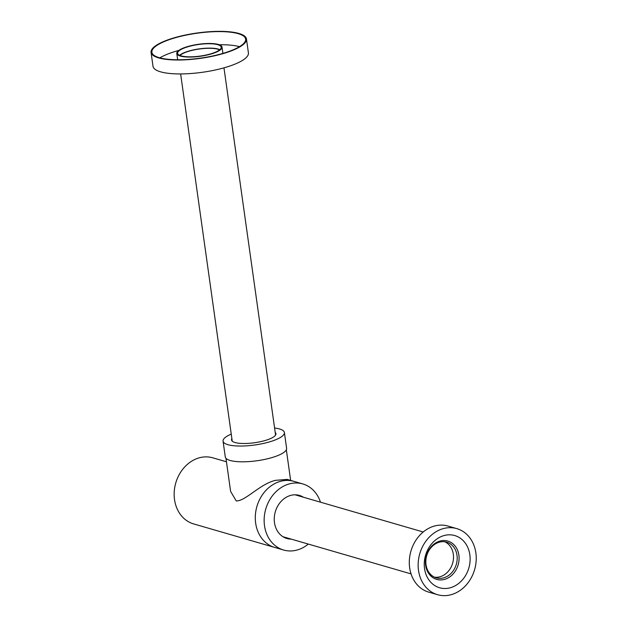<?xml version="1.0" encoding="UTF-8"?>
<svg xmlns="http://www.w3.org/2000/svg" width="627" height="627" viewBox="0 0 627 627"><rect width="100%" height="100%" fill="white"/><g stroke="black" fill="none" stroke-linecap="round" stroke-linejoin="round"><path stroke-width="0.94" d="M219.568 49.909A21.334 5.667 -8 0 0 202.537 48.632A21.334 5.667 -8 0 0 179.925 55.482M219.85 49.674A21.882 5.808 -8 0 0 202.599 48.475A21.882 5.808 -8 0 0 179.588 55.333M274.595 428.022A30.966 8.222 172 0 1 284.399 432.52L286.61 448.289A30.966 8.222 172 0 1 259.915 460.312A30.966 8.222 172 0 1 225.281 456.911L223.063 441.142A30.966 8.222 172 0 1 231.253 434.119M284.399 432.52A30.966 8.222 172 0 1 257.697 444.543A30.966 8.222 172 0 1 223.063 441.142M275.222 432.489A22.431 5.956 172 0 1 275.951 433.712A22.431 5.956 172 0 1 256.608 442.419A22.431 5.956 172 0 1 231.52 439.958A22.431 5.956 172 0 1 231.88 438.579M226.457 461.778L212.796 457.82A34.407 28.552 106.2 0 0 198.587 458.016A34.407 28.552 106.2 0 0 174.267 491.262A34.407 28.552 106.2 0 0 193.618 523.906L274.751 547.449A34.407 28.552 -73.8 0 1 272.518 546.681A34.407 28.552 -73.8 0 1 257.336 505.088A34.407 28.552 -73.8 0 1 293.922 481.364A34.407 28.552 106.2 0 0 279.72 481.552A34.407 28.552 106.2 0 0 255.401 514.798A34.407 28.552 106.2 0 0 274.751 547.449L283.6 550.02A34.407 28.552 -73.8 0 1 281.366 549.244A34.407 28.552 -73.8 0 1 266.185 507.658A34.407 28.552 -73.8 0 1 302.778 483.926A34.407 28.552 -73.8 0 1 305.012 484.702A34.407 28.552 -73.8 0 1 320.475 502.18M308.312 544.079A34.407 28.552 -73.8 0 1 283.6 550.02M291.281 539.134A22.431 18.614 -73.8 0 1 286.939 538.515A22.431 18.614 -73.8 0 1 285.481 538.013A22.431 18.614 -73.8 0 1 275.582 510.895A22.431 18.614 -73.8 0 1 299.44 495.424A22.431 18.614 -73.8 0 1 300.897 495.933A22.431 18.614 -73.8 0 1 303.437 497.235M298.844 495.267A22.431 18.614 -73.8 0 1 299.714 495.589A22.431 18.614 -73.8 0 1 302.261 496.89M290.097 538.789A22.431 18.614 -73.8 0 1 286.351 538.334M225.963 458.274L230.618 491.435L236.246 500.942C245.423 501.208 259.837 484.028 275.519 480.337L287.166 479.396L302.778 483.926M219.74 44.932A22.846 6.066 -8 0 0 193.884 45.058A22.846 6.066 -8 0 0 176.783 53.46A22.846 6.066 -8 0 0 179.071 55.623A22.846 6.066 -8 0 0 204.927 55.497A22.846 6.066 -8 0 0 222.029 47.103A22.846 6.066 -8 0 0 219.74 44.932M156.617 56.759A47.346 12.571 -8 0 0 210.194 56.493A47.346 12.571 -8 0 0 245.643 39.093A47.346 12.571 -8 0 0 240.901 34.603A47.346 12.571 -8 0 0 187.324 34.869A47.346 12.571 -8 0 0 151.875 52.268A47.346 12.571 -8 0 0 156.617 56.759M179.808 55.427A22.023 5.847 -8 0 0 204.723 55.309A22.023 5.847 -8 0 0 221.213 47.213A22.023 5.847 -8 0 0 219.003 45.128A22.023 5.847 -8 0 0 194.088 45.254A22.023 5.847 -8 0 0 177.598 53.342A22.023 5.847 -8 0 0 179.808 55.427M241.63 34.414A48.169 12.791 -8 0 0 187.12 34.681A48.169 12.791 -8 0 0 151.06 52.386A48.169 12.791 -8 0 0 155.888 56.947A48.169 12.791 -8 0 0 210.398 56.681A48.169 12.791 -8 0 0 246.458 38.976A48.169 12.791 -8 0 0 241.63 34.414M151.06 52.386L153.012 66.313A48.169 12.791 -8 0 0 157.839 70.875A48.169 12.791 -8 0 0 212.349 70.608A48.169 12.791 -8 0 0 248.417 52.903L246.458 38.976M159.854 57.849A47.346 12.571 172 0 1 178.797 50.434M219.254 44.744A47.346 12.571 172 0 1 239.506 46.657M435.397 578.948A19.954 16.561 -73.8 0 1 426.862 554.041A19.954 16.561 -73.8 0 1 449.104 541.509A19.954 16.561 -73.8 0 1 457.639 566.408A19.954 16.561 -73.8 0 1 435.397 578.948M447.897 542.582A18.583 15.416 106.2 0 0 446.69 542.167A18.583 15.416 106.2 0 0 426.932 554.981A18.583 15.416 106.2 0 0 435.13 577.443A18.583 15.416 106.2 0 0 436.337 577.859A18.583 15.416 106.2 0 0 456.095 565.045A18.583 15.416 106.2 0 0 447.897 542.582M444.809 541.775A18.583 15.416 -73.8 0 1 452.631 563.242A18.583 15.416 -73.8 0 1 434.535 577.185M444.802 588.51A27.18 22.556 106.2 0 0 469.584 564.88A27.18 22.556 106.2 0 0 454.763 535.56A27.18 22.556 106.2 0 0 449.583 534.807A27.18 22.556 106.2 0 0 424.8 558.438A27.18 22.556 106.2 0 0 439.613 587.765A27.18 22.556 106.2 0 0 444.802 588.51M450.217 527.675A34.407 28.552 106.2 0 0 418.844 557.583A34.407 28.552 106.2 0 0 437.599 594.709A34.407 28.552 106.2 0 0 444.167 595.65A34.407 28.552 106.2 0 0 475.54 565.734A34.407 28.552 106.2 0 0 456.777 528.616A34.407 28.552 106.2 0 0 450.217 527.675M456.777 528.616L447.929 526.045A34.407 28.552 106.2 0 0 441.361 525.105A34.407 28.552 106.2 0 0 409.995 555.02A34.407 28.552 106.2 0 0 428.75 592.139L437.599 594.709M282.934 536.712L411.053 573.893M295.098 494.813L423.217 531.986M180.631 73.939L232.241 441.181M223.972 67.849L275.582 435.083M290.638 480.407L286.335 449.786M176.783 53.46L177.668 59.769M222.029 47.103L222.914 53.405"/></g></svg>

